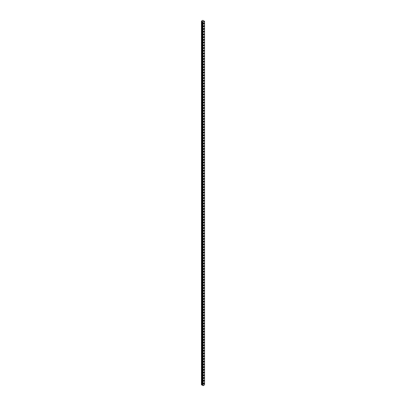 <?xml version="1.0" encoding="UTF-8"?>
<svg xmlns="http://www.w3.org/2000/svg" width="406" height="406" viewBox="0 0 406 406"><rect width="100%" height="100%" fill="white"/><g stroke="black" fill="none" stroke-linecap="round" stroke-linejoin="round"><path stroke-width="0.61" d="M203.807 381.153A0.528 0.304 120 0 0 203.807 380.29A0.528 0.304 120 0 0 203.807 381.153M203.807 383.883A0.528 0.304 120 0 0 203.807 383.02A0.528 0.304 120 0 0 203.807 383.883M203.533 20.802L202.863 20.3L201.447 21.117L202.919 21.731L203.066 385.695L204.553 384.792L204.553 21.188L203.533 20.96M202.863 385.421L202.98 22.097L202.98 385.7M203.807 378.428A0.528 0.304 120 0 0 203.807 377.565A0.528 0.304 120 0 0 203.807 378.428M203.807 375.702A0.528 0.304 120 0 0 203.807 374.839A0.528 0.304 120 0 0 203.807 375.702M203.807 372.972A0.528 0.304 120 0 0 203.807 372.109A0.528 0.304 120 0 0 203.807 372.972M203.807 370.247A0.528 0.304 120 0 0 203.807 369.384A0.528 0.304 120 0 0 203.807 370.247M203.807 367.521A0.528 0.304 120 0 0 203.807 366.659A0.528 0.304 120 0 0 203.807 367.521M203.807 364.791A0.528 0.304 120 0 0 203.807 363.928A0.528 0.304 120 0 0 203.807 364.791M203.807 362.066A0.528 0.304 120 0 0 203.807 361.203A0.528 0.304 120 0 0 203.807 362.066M203.807 359.34A0.528 0.304 120 0 0 203.807 358.473A0.528 0.304 120 0 0 203.807 359.34M203.807 356.61A0.528 0.304 120 0 0 203.807 355.747A0.528 0.304 120 0 0 203.807 356.61M203.807 353.885A0.528 0.304 120 0 0 203.807 353.022A0.528 0.304 120 0 0 203.807 353.885M203.807 351.16A0.528 0.304 120 0 0 203.807 350.292A0.528 0.304 120 0 0 203.807 351.16M203.807 348.429A0.528 0.304 120 0 0 203.807 347.566A0.528 0.304 120 0 0 203.807 348.429M203.807 345.704A0.528 0.304 120 0 0 203.807 344.841A0.528 0.304 120 0 0 203.807 345.704M203.807 342.979A0.528 0.304 120 0 0 203.807 342.111A0.528 0.304 120 0 0 203.807 342.979M203.807 340.248A0.528 0.304 120 0 0 203.807 339.386A0.528 0.304 120 0 0 203.807 340.248M203.807 337.523A0.528 0.304 120 0 0 203.807 336.66A0.528 0.304 120 0 0 203.807 337.523M203.807 334.798A0.528 0.304 120 0 0 203.807 333.93A0.528 0.304 120 0 0 203.807 334.798M203.807 332.067A0.528 0.304 120 0 0 203.807 331.205A0.528 0.304 120 0 0 203.807 332.067M203.807 329.342A0.528 0.304 120 0 0 203.807 328.479A0.528 0.304 120 0 0 203.807 329.342M203.807 326.612A0.528 0.304 120 0 0 203.807 325.749A0.528 0.304 120 0 0 203.807 326.612M203.807 323.887A0.528 0.304 120 0 0 203.807 323.024A0.528 0.304 120 0 0 203.807 323.887M203.807 321.161A0.528 0.304 120 0 0 203.807 320.298A0.528 0.304 120 0 0 203.807 321.161M203.807 318.431A0.528 0.304 120 0 0 203.807 317.568A0.528 0.304 120 0 0 203.807 318.431M203.807 315.706A0.528 0.304 120 0 0 203.807 314.843A0.528 0.304 120 0 0 203.807 315.706M203.807 312.98A0.528 0.304 120 0 0 203.807 312.118A0.528 0.304 120 0 0 203.807 312.98M203.807 310.25A0.528 0.304 120 0 0 203.807 309.387A0.528 0.304 120 0 0 203.807 310.25M203.807 307.525A0.528 0.304 120 0 0 203.807 306.662A0.528 0.304 120 0 0 203.807 307.525M203.807 304.799A0.528 0.304 120 0 0 203.807 303.937A0.528 0.304 120 0 0 203.807 304.799M203.807 302.069A0.528 0.304 120 0 0 203.807 301.206A0.528 0.304 120 0 0 203.807 302.069M203.807 299.344A0.528 0.304 120 0 0 203.807 298.481A0.528 0.304 120 0 0 203.807 299.344M203.807 296.619A0.528 0.304 120 0 0 203.807 295.756A0.528 0.304 120 0 0 203.807 296.619M203.807 293.888A0.528 0.304 120 0 0 203.807 293.025A0.528 0.304 120 0 0 203.807 293.888M203.807 291.163A0.528 0.304 120 0 0 203.807 290.3A0.528 0.304 120 0 0 203.807 291.163M203.807 288.438A0.528 0.304 120 0 0 203.807 287.57A0.528 0.304 120 0 0 203.807 288.438M203.807 285.707A0.528 0.304 120 0 0 203.807 284.845A0.528 0.304 120 0 0 203.807 285.707M203.807 282.982A0.528 0.304 120 0 0 203.807 282.119A0.528 0.304 120 0 0 203.807 282.982M203.807 280.257A0.528 0.304 120 0 0 203.807 279.389A0.528 0.304 120 0 0 203.807 280.257M203.807 277.526A0.528 0.304 120 0 0 203.807 276.664A0.528 0.304 120 0 0 203.807 277.526M203.807 274.801A0.528 0.304 120 0 0 203.807 273.938A0.528 0.304 120 0 0 203.807 274.801M203.807 272.076A0.528 0.304 120 0 0 203.807 271.208A0.528 0.304 120 0 0 203.807 272.076M203.807 269.345A0.528 0.304 120 0 0 203.807 268.483A0.528 0.304 120 0 0 203.807 269.345M203.807 266.62A0.528 0.304 120 0 0 203.807 265.757A0.528 0.304 120 0 0 203.807 266.62M203.807 263.895A0.528 0.304 120 0 0 203.807 263.027A0.528 0.304 120 0 0 203.807 263.895M203.807 261.165A0.528 0.304 120 0 0 203.807 260.302A0.528 0.304 120 0 0 203.807 261.165M203.807 258.439A0.528 0.304 120 0 0 203.807 257.577A0.528 0.304 120 0 0 203.807 258.439M203.807 255.709A0.528 0.304 120 0 0 203.807 254.846A0.528 0.304 120 0 0 203.807 255.709M203.807 252.984A0.528 0.304 120 0 0 203.807 252.121A0.528 0.304 120 0 0 203.807 252.984M203.807 250.258A0.528 0.304 120 0 0 203.807 249.396A0.528 0.304 120 0 0 203.807 250.258M203.807 247.528A0.528 0.304 120 0 0 203.807 246.665A0.528 0.304 120 0 0 203.807 247.528M203.807 244.803A0.528 0.304 120 0 0 203.807 243.94A0.528 0.304 120 0 0 203.807 244.803M203.807 242.077A0.528 0.304 120 0 0 203.807 241.215A0.528 0.304 120 0 0 203.807 242.077M203.807 239.347A0.528 0.304 120 0 0 203.807 238.484A0.528 0.304 120 0 0 203.807 239.347M203.807 236.622A0.528 0.304 120 0 0 203.807 235.759A0.528 0.304 120 0 0 203.807 236.622M203.807 233.897A0.528 0.304 120 0 0 203.807 233.034A0.528 0.304 120 0 0 203.807 233.897M203.807 231.166A0.528 0.304 120 0 0 203.807 230.303A0.528 0.304 120 0 0 203.807 231.166M203.807 228.441A0.528 0.304 120 0 0 203.807 227.578A0.528 0.304 120 0 0 203.807 228.441M203.807 225.716A0.528 0.304 120 0 0 203.807 224.848A0.528 0.304 120 0 0 203.807 225.716M203.807 222.985A0.528 0.304 120 0 0 203.807 222.123A0.528 0.304 120 0 0 203.807 222.985M203.807 220.26A0.528 0.304 120 0 0 203.807 219.397A0.528 0.304 120 0 0 203.807 220.26M203.807 217.535A0.528 0.304 120 0 0 203.807 216.667A0.528 0.304 120 0 0 203.807 217.535M203.807 214.804A0.528 0.304 120 0 0 203.807 213.942A0.528 0.304 120 0 0 203.807 214.804M203.807 212.079A0.528 0.304 120 0 0 203.807 211.216A0.528 0.304 120 0 0 203.807 212.079M203.807 209.354A0.528 0.304 120 0 0 203.807 208.486A0.528 0.304 120 0 0 203.807 209.354M203.807 206.624A0.528 0.304 120 0 0 203.807 205.761A0.528 0.304 120 0 0 203.807 206.624M203.807 203.898A0.528 0.304 120 0 0 203.807 203.036A0.528 0.304 120 0 0 203.807 203.898M203.807 201.173A0.528 0.304 120 0 0 203.807 200.305A0.528 0.304 120 0 0 203.807 201.173M203.807 198.443A0.528 0.304 120 0 0 203.807 197.58A0.528 0.304 120 0 0 203.807 198.443M203.807 195.717A0.528 0.304 120 0 0 203.807 194.855A0.528 0.304 120 0 0 203.807 195.717M203.807 192.987A0.528 0.304 120 0 0 203.807 192.124A0.528 0.304 120 0 0 203.807 192.987M203.807 190.262A0.528 0.304 120 0 0 203.807 189.399A0.528 0.304 120 0 0 203.807 190.262M203.807 187.536A0.528 0.304 120 0 0 203.807 186.674A0.528 0.304 120 0 0 203.807 187.536M203.807 184.806A0.528 0.304 120 0 0 203.807 183.943A0.528 0.304 120 0 0 203.807 184.806M203.807 182.081A0.528 0.304 120 0 0 203.807 181.218A0.528 0.304 120 0 0 203.807 182.081M203.807 179.356A0.528 0.304 120 0 0 203.807 178.493A0.528 0.304 120 0 0 203.807 179.356M203.807 176.625A0.528 0.304 120 0 0 203.807 175.762A0.528 0.304 120 0 0 203.807 176.625M203.807 173.9A0.528 0.304 120 0 0 203.807 173.037A0.528 0.304 120 0 0 203.807 173.9M203.807 171.175A0.528 0.304 120 0 0 203.807 170.312A0.528 0.304 120 0 0 203.807 171.175M203.807 168.444A0.528 0.304 120 0 0 203.807 167.582A0.528 0.304 120 0 0 203.807 168.444M203.807 165.719A0.528 0.304 120 0 0 203.807 164.856A0.528 0.304 120 0 0 203.807 165.719M203.807 162.994A0.528 0.304 120 0 0 203.807 162.131A0.528 0.304 120 0 0 203.807 162.994M203.807 160.263A0.528 0.304 120 0 0 203.807 159.401A0.528 0.304 120 0 0 203.807 160.263M203.807 157.538A0.528 0.304 120 0 0 203.807 156.675A0.528 0.304 120 0 0 203.807 157.538M203.807 154.813A0.528 0.304 120 0 0 203.807 153.945A0.528 0.304 120 0 0 203.807 154.813M203.807 152.083A0.528 0.304 120 0 0 203.807 151.22A0.528 0.304 120 0 0 203.807 152.083M203.807 149.357A0.528 0.304 120 0 0 203.807 148.494A0.528 0.304 120 0 0 203.807 149.357M203.807 146.632A0.528 0.304 120 0 0 203.807 145.764A0.528 0.304 120 0 0 203.807 146.632M203.807 143.902A0.528 0.304 120 0 0 203.807 143.039A0.528 0.304 120 0 0 203.807 143.902M203.807 141.176A0.528 0.304 120 0 0 203.807 140.314A0.528 0.304 120 0 0 203.807 141.176M203.807 138.451A0.528 0.304 120 0 0 203.807 137.583A0.528 0.304 120 0 0 203.807 138.451M203.807 135.721A0.528 0.304 120 0 0 203.807 134.858A0.528 0.304 120 0 0 203.807 135.721M203.807 132.995A0.528 0.304 120 0 0 203.807 132.133A0.528 0.304 120 0 0 203.807 132.995M203.807 130.27A0.528 0.304 120 0 0 203.807 129.402A0.528 0.304 120 0 0 203.807 130.27M203.807 127.54A0.528 0.304 120 0 0 203.807 126.677A0.528 0.304 120 0 0 203.807 127.54M203.807 124.815A0.528 0.304 120 0 0 203.807 123.952A0.528 0.304 120 0 0 203.807 124.815M203.807 122.084A0.528 0.304 120 0 0 203.807 121.221A0.528 0.304 120 0 0 203.807 122.084M203.807 119.359A0.528 0.304 120 0 0 203.807 118.496A0.528 0.304 120 0 0 203.807 119.359M203.807 116.634A0.528 0.304 120 0 0 203.807 115.771A0.528 0.304 120 0 0 203.807 116.634M203.807 113.903A0.528 0.304 120 0 0 203.807 113.041A0.528 0.304 120 0 0 203.807 113.903M203.807 111.178A0.528 0.304 120 0 0 203.807 110.315A0.528 0.304 120 0 0 203.807 111.178M203.807 108.453A0.528 0.304 120 0 0 203.807 107.59A0.528 0.304 120 0 0 203.807 108.453M203.807 105.722A0.528 0.304 120 0 0 203.807 104.86A0.528 0.304 120 0 0 203.807 105.722M203.807 102.997A0.528 0.304 120 0 0 203.807 102.134A0.528 0.304 120 0 0 203.807 102.997M203.807 100.272A0.528 0.304 120 0 0 203.807 99.409A0.528 0.304 120 0 0 203.807 100.272M203.807 97.541A0.528 0.304 120 0 0 203.807 96.679A0.528 0.304 120 0 0 203.807 97.541M203.807 94.816A0.528 0.304 120 0 0 203.807 93.953A0.528 0.304 120 0 0 203.807 94.816M203.807 92.091A0.528 0.304 120 0 0 203.807 91.223A0.528 0.304 120 0 0 203.807 92.091M203.807 89.361A0.528 0.304 120 0 0 203.807 88.498A0.528 0.304 120 0 0 203.807 89.361M203.807 86.635A0.528 0.304 120 0 0 203.807 85.773A0.528 0.304 120 0 0 203.807 86.635M203.807 83.91A0.528 0.304 120 0 0 203.807 83.042A0.528 0.304 120 0 0 203.807 83.91M203.807 81.18A0.528 0.304 120 0 0 203.807 80.317A0.528 0.304 120 0 0 203.807 81.18M203.807 78.454A0.528 0.304 120 0 0 203.807 77.592A0.528 0.304 120 0 0 203.807 78.454M203.807 75.729A0.528 0.304 120 0 0 203.807 74.861A0.528 0.304 120 0 0 203.807 75.729M203.807 72.999A0.528 0.304 120 0 0 203.807 72.136A0.528 0.304 120 0 0 203.807 72.999M203.807 70.274A0.528 0.304 120 0 0 203.807 69.411A0.528 0.304 120 0 0 203.807 70.274M203.807 67.548A0.528 0.304 120 0 0 203.807 66.68A0.528 0.304 120 0 0 203.807 67.548M203.807 64.818A0.528 0.304 120 0 0 203.807 63.955A0.528 0.304 120 0 0 203.807 64.818M203.807 62.093A0.528 0.304 120 0 0 203.807 61.23A0.528 0.304 120 0 0 203.807 62.093M203.807 59.362A0.528 0.304 120 0 0 203.807 58.5A0.528 0.304 120 0 0 203.807 59.362M203.807 56.637A0.528 0.304 120 0 0 203.807 55.774A0.528 0.304 120 0 0 203.807 56.637M203.807 53.912A0.528 0.304 120 0 0 203.807 53.049A0.528 0.304 120 0 0 203.807 53.912M203.807 51.181A0.528 0.304 120 0 0 203.807 50.319A0.528 0.304 120 0 0 203.807 51.181M203.807 48.456A0.528 0.304 120 0 0 203.807 47.593A0.528 0.304 120 0 0 203.807 48.456M203.807 45.731A0.528 0.304 120 0 0 203.807 44.868A0.528 0.304 120 0 0 203.807 45.731M203.807 43A0.528 0.304 120 0 0 203.807 42.138A0.528 0.304 120 0 0 203.807 43M203.807 40.275A0.528 0.304 120 0 0 203.807 39.412A0.528 0.304 120 0 0 203.807 40.275M203.807 37.55A0.528 0.304 120 0 0 203.807 36.687A0.528 0.304 120 0 0 203.807 37.55M203.807 34.82A0.528 0.304 120 0 0 203.807 33.957A0.528 0.304 120 0 0 203.807 34.82M203.807 32.094A0.528 0.304 120 0 0 203.807 31.232A0.528 0.304 120 0 0 203.807 32.094M203.807 29.369A0.528 0.304 120 0 0 203.807 28.506A0.528 0.304 120 0 0 203.807 29.369M203.807 26.639A0.528 0.304 120 0 0 203.807 25.776A0.528 0.304 120 0 0 203.807 26.639M203.807 23.913A0.528 0.304 120 0 0 203.807 23.051A0.528 0.304 120 0 0 203.807 23.913M201.447 21.208L201.447 384.812L202.863 385.269M201.939 21.498L201.939 385.101M202.315 21.508L202.315 385.111M202.513 21.462L202.513 385.066M202.98 22.097L203.066 385.695M203.066 22.091L204.548 21.234L204.548 384.842"/></g></svg>
